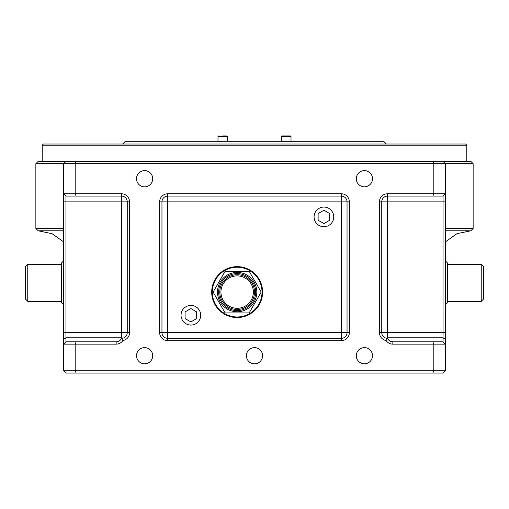 <?xml version="1.0" encoding="UTF-8"?>
<svg xmlns="http://www.w3.org/2000/svg" width="509" height="509" viewBox="0 0 509 509"><rect width="100%" height="100%" fill="white"/><g stroke="black" fill="none" stroke-linecap="round" stroke-linejoin="round"><path stroke-width="0.76" d="M253.355 292.096A16.205 16.205 0 0 0 237.149 275.891A16.205 16.205 0 0 0 220.938 292.096A16.205 16.205 0 0 0 237.149 308.301A16.205 16.205 0 0 0 253.355 292.096M217.483 292.096A19.666 19.666 0 0 1 237.149 272.43A19.666 19.666 0 0 1 256.816 292.096A19.666 19.666 0 0 1 237.149 311.762A19.666 19.666 0 0 1 217.483 292.096A19.666 19.666 0 0 0 237.149 311.762A19.666 19.666 0 0 0 256.816 292.096M262.02 292.096A24.871 24.871 0 0 0 237.149 267.225A24.871 24.871 0 0 0 212.278 292.096A24.871 24.871 0 0 0 237.149 316.967A24.871 24.871 0 0 0 262.02 292.096M211.699 292.096A25.45 25.45 0 0 0 237.149 317.546A25.45 25.45 0 0 0 262.599 292.096A25.45 25.45 0 0 0 237.149 266.646A25.45 25.45 0 0 0 211.699 292.096M222.611 135.928L226.664 135.928L227.243 136.507L217.986 136.507L217.986 141.712M281.757 136.507L282.336 135.928L290.435 135.928L291.014 136.507L281.757 136.507L281.757 141.712M63.625 304.821L61.309 302.505L61.309 263.178L63.625 260.863M25.45 299.037L25.45 266.646L27.766 264.33L27.766 301.353L25.45 299.037M181.045 315.23A9.83 9.83 0 0 0 190.875 325.066A9.83 9.83 0 0 0 200.705 315.23A9.83 9.83 0 0 0 190.875 305.4A9.83 9.83 0 0 0 181.045 315.23M314.078 216.904A9.83 9.83 0 0 0 323.909 226.734A9.83 9.83 0 0 0 333.745 216.904A9.83 9.83 0 0 0 323.909 207.068A9.83 9.83 0 0 0 314.078 216.904M205.814 141.712L216.478 141.712M95.081 144.022L465.62 144.022L466.778 145.18L42.222 145.18L42.222 161.378M122.624 144.022L124.934 141.712L384.066 141.712L386.376 144.022M445.375 260.863L447.691 263.178L447.691 302.505L445.375 304.821M136.507 178.729A8.099 8.099 0 0 0 144.601 186.828A8.099 8.099 0 0 0 152.7 178.729A8.099 8.099 0 0 0 144.601 170.63A8.099 8.099 0 0 0 136.507 178.729M356.3 178.729A8.099 8.099 0 0 0 364.399 186.828A8.099 8.099 0 0 0 372.493 178.729A8.099 8.099 0 0 0 364.399 170.63A8.099 8.099 0 0 0 356.3 178.729M356.3 355.721A8.099 8.099 0 0 0 364.399 363.82A8.099 8.099 0 0 0 372.493 355.721A8.099 8.099 0 0 0 364.399 347.622A8.099 8.099 0 0 0 356.3 355.721M246.401 355.721A8.099 8.099 0 0 0 254.5 363.82A8.099 8.099 0 0 0 262.599 355.721A8.099 8.099 0 0 0 254.5 347.622A8.099 8.099 0 0 0 246.401 355.721M136.507 355.721A8.099 8.099 0 0 0 144.601 363.82A8.099 8.099 0 0 0 152.7 355.721A8.099 8.099 0 0 0 144.601 347.622A8.099 8.099 0 0 0 136.507 355.721M443.6 161.913L445.375 163.688L35.859 163.688L38.175 161.378L470.825 161.378L473.141 163.688L445.375 163.688L445.375 370.762L443.059 373.072L65.941 373.072L63.625 370.762L445.375 370.762L444.841 371.296M443.059 341.838L443.059 196.08L387.534 196.08A5.784 5.784 0 0 0 381.75 201.863L381.75 332.587A5.784 5.784 0 0 0 387.534 338.37A5.784 5.784 0 0 0 392.833 341.838L443.059 341.838L445.375 344.154L433.808 344.154L433.808 370.762L432.847 373.072M76.153 341.838L116.167 341.838A5.784 5.784 0 0 0 121.466 338.37A5.784 5.784 0 0 0 127.25 332.587L127.25 201.863A5.784 5.784 0 0 0 121.466 196.08L65.941 196.08L65.941 332.587L121.466 332.587L121.466 337.785L65.941 337.785L65.941 341.838L76.153 341.838L75.192 344.154L63.625 344.154L63.625 193.77L121.466 193.77A8.099 8.099 0 0 1 129.566 201.863L129.566 332.587A8.099 8.099 0 0 1 122.898 340.553A8.099 8.099 0 0 1 116.167 344.154L75.192 344.154L75.192 370.762L76.153 373.072M65.941 341.838L63.625 344.154L63.625 370.762L64.159 371.296M35.859 163.688L35.859 228.471L63.625 228.471M63.625 230.787L38.175 230.787L35.859 228.471M445.375 228.471L473.141 228.471L473.141 163.688M445.375 241.896L456.942 233.682L470.825 230.787L445.375 230.787M65.4 161.913L63.625 163.688L63.625 193.77L65.941 196.08M76.153 161.378L75.192 163.688L75.192 193.77L76.153 196.08M432.847 341.838L433.808 344.154L392.833 344.154A8.099 8.099 0 0 1 386.102 340.553A8.099 8.099 0 0 1 379.434 332.587L379.434 201.863A8.099 8.099 0 0 1 387.534 193.77L445.375 193.77L443.059 196.08M432.847 161.378L433.808 163.688L433.808 193.77L432.847 196.08M167.741 340.68A8.099 8.099 0 0 1 159.641 332.587L159.641 201.863A8.099 8.099 0 0 1 167.741 193.77L341.259 193.77A8.099 8.099 0 0 1 349.359 201.863L349.359 332.587A8.099 8.099 0 0 1 341.259 340.68L167.741 340.68L167.741 338.37L341.259 338.37A5.784 5.784 0 0 0 347.043 332.587L347.043 201.863A5.784 5.784 0 0 0 341.259 196.08L167.741 196.08A5.784 5.784 0 0 0 161.957 201.863L161.957 332.587A5.784 5.784 0 0 0 167.741 338.37L167.741 332.587L341.259 332.587L341.259 201.863L167.741 201.863L167.741 332.587L159.641 332.587M386.102 340.553L387.534 338.37L387.534 332.587L445.375 332.587M445.375 339.388L443.059 337.785L387.534 337.785M121.486 338.326L121.683 337.779L121.466 338.37L122.898 340.553M63.625 332.587L65.941 332.587L65.941 337.785L63.625 339.388M42.222 145.18L43.38 144.022L97.607 144.022M481.234 264.33L483.55 266.646L483.55 299.037L481.234 301.353L481.234 264.33L447.691 264.33M162.721 141.712L172.557 141.712M318.125 220.244L323.909 223.585L329.692 220.244L329.692 213.564L323.909 210.223L318.125 213.564L318.125 220.244M185.091 318.57L190.875 321.911L196.659 318.57L196.659 311.896L190.875 308.556L185.091 311.896L185.091 318.57M249.168 312.92L261.193 292.096L249.168 271.272L225.124 271.272L213.106 292.096L225.124 312.92L249.168 312.92M219.786 292.096A17.363 17.363 0 0 1 237.149 274.733A17.363 17.363 0 0 1 254.513 292.096A17.363 17.363 0 0 1 237.149 309.459A17.363 17.363 0 0 1 219.786 292.096M255.658 292.096A18.509 18.509 0 0 0 237.149 273.587A18.509 18.509 0 0 0 218.641 292.096A18.509 18.509 0 0 0 237.149 310.605A18.509 18.509 0 0 0 255.658 292.096M129.566 332.587L121.466 332.587L121.466 201.863L63.625 201.863M445.375 201.863L387.534 201.863L387.534 332.587L379.434 332.587M379.434 201.863L387.534 201.863L387.534 193.77M349.359 332.587L341.259 332.587L341.259 340.68M159.641 201.863L167.741 201.863L167.741 193.77M341.259 193.77L341.259 201.863L349.359 201.863M121.466 193.77L121.466 201.863L129.566 201.863M116.167 341.838L116.167 344.154M392.833 344.154L392.833 341.838M227.243 136.507L227.243 141.712M291.014 136.507L291.014 141.712M27.766 264.33L61.309 264.33M466.778 145.18L466.778 161.378M63.625 241.896L52.058 233.682L38.175 230.787M481.234 301.353L447.691 301.353M27.766 301.353L61.309 301.353M470.825 230.787L473.141 228.471M217.986 136.507L218.565 135.928"/></g></svg>

